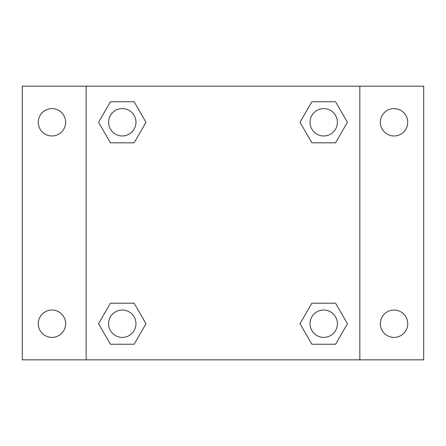 <?xml version="1.0" encoding="UTF-8"?>
<svg xmlns="http://www.w3.org/2000/svg" width="446" height="446" viewBox="0 0 446 446"><rect width="100%" height="100%" fill="white"/><g stroke="black" fill="none" stroke-linecap="round" stroke-linejoin="round"><path stroke-width="0.67" d="M22.3 86.162L423.7 86.162L423.7 359.838L22.3 359.838L22.3 86.162M394.052 108.601A13.687 13.687 0 0 1 407.733 122.288A13.687 13.687 0 0 1 394.052 135.969A13.687 13.687 0 0 1 380.366 122.288A13.687 13.687 0 0 1 394.052 108.601M394.052 310.031A13.687 13.687 0 0 1 407.733 323.712A13.687 13.687 0 0 1 394.052 337.399A13.687 13.687 0 0 1 380.366 323.712A13.687 13.687 0 0 1 394.052 310.031M51.948 310.031A13.687 13.687 0 0 1 65.634 323.712A13.687 13.687 0 0 1 51.948 337.399A13.687 13.687 0 0 1 38.267 323.712A13.687 13.687 0 0 1 51.948 310.031M51.948 108.601A13.687 13.687 0 0 1 65.634 122.288A13.687 13.687 0 0 1 51.948 135.969A13.687 13.687 0 0 1 38.267 122.288A13.687 13.687 0 0 1 51.948 108.601M110.435 303.191L134.135 303.191L145.987 323.712L134.135 344.24L110.435 344.24L98.583 323.712L110.435 303.191L134.135 303.191L110.435 303.191M311.865 101.76L335.565 101.76L347.417 122.288L335.565 142.809L311.865 142.809L300.013 122.288L311.865 101.76L335.565 101.76L311.865 101.76M86.162 359.838L86.162 86.162M359.838 86.162L359.838 359.838M110.435 101.76L134.135 101.76L145.987 122.288L134.135 142.809L110.435 142.809L98.583 122.288L110.435 101.76L134.135 101.76L110.435 101.76M311.865 303.191L335.565 303.191L347.417 323.712L335.565 344.24L311.865 344.24L300.013 323.712L311.865 303.191L335.565 303.191L311.865 303.191M335.565 344.24L311.865 344.24L335.565 344.24M337.399 323.712A13.687 13.687 0 0 0 316.872 311.865A13.687 13.687 0 0 0 316.872 335.565A13.687 13.687 0 0 0 337.399 323.712M134.135 344.24L110.435 344.24L134.135 344.24M135.969 323.712A13.687 13.687 0 0 0 115.442 311.865A13.687 13.687 0 0 0 115.442 335.565A13.687 13.687 0 0 0 135.969 323.712M335.565 142.809L311.865 142.809L335.565 142.809M337.399 122.288A13.687 13.687 0 0 0 316.872 110.435A13.687 13.687 0 0 0 316.872 134.135A13.687 13.687 0 0 0 337.399 122.288M134.135 142.809L110.435 142.809L134.135 142.809M135.969 122.288A13.687 13.687 0 0 0 115.442 110.435A13.687 13.687 0 0 0 115.442 134.135A13.687 13.687 0 0 0 135.969 122.288"/></g></svg>

